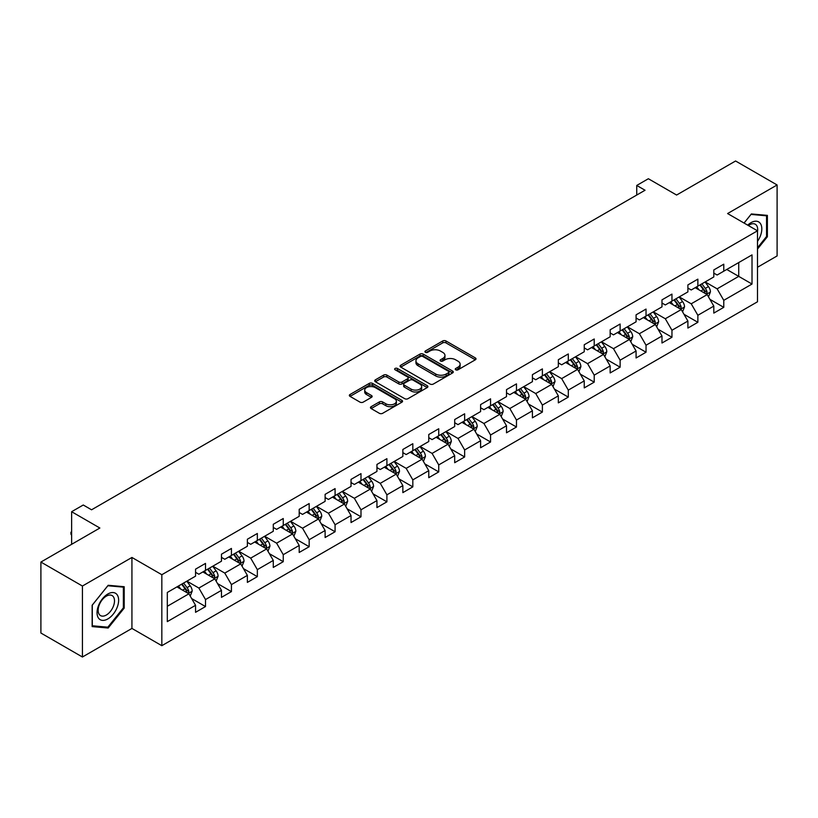 <?xml version="1.0" encoding="UTF-8"?>
<svg xmlns="http://www.w3.org/2000/svg" width="818" height="818" viewBox="0 0 818 818"><rect width="100%" height="100%" fill="white"/><g stroke="black" fill="none" stroke-linecap="round" stroke-linejoin="round"><path stroke-width="1.23" d="M455.728 369.808A1.616 0.93 0 0 0 458.008 369.808L475.33 359.797A2.311 1.329 0 0 0 476.004 358.857A2.311 1.329 0 0 0 475.33 357.916L445.984 340.973A2.311 1.329 0 0 0 442.722 340.973L425.401 350.973A1.616 0.93 0 0 0 424.92 351.638A1.616 0.93 0 0 0 425.401 352.292A1.616 0.93 0 0 0 427.681 352.292L429.92 351.004A7.382 4.264 0 0 1 440.36 351.004L442.804 352.415A7.382 4.264 0 0 1 444.961 355.421A7.382 4.264 0 0 1 442.804 358.437L440.565 359.726A1.616 0.93 0 0 0 440.084 360.39A1.616 0.93 0 0 0 440.565 361.045A1.616 0.93 0 0 0 442.845 361.045L445.084 359.756A7.382 4.264 0 0 1 455.524 359.756L457.968 361.167A7.382 4.264 0 0 1 460.125 364.174A7.382 4.264 0 0 1 457.968 367.19L455.728 368.489A1.616 0.93 0 0 0 455.248 369.143A1.616 0.93 0 0 0 455.728 369.808L455.728 368.489M371.147 406.679A2.311 1.329 0 0 0 370.462 407.62A2.311 1.329 0 0 0 371.147 408.56L379.378 413.315A2.311 1.329 0 0 0 382.64 413.315L401.873 402.211A2.311 1.329 0 0 0 402.548 401.27A2.311 1.329 0 0 0 401.873 400.329L372.527 383.386A2.311 1.329 0 0 0 369.266 383.386L350.032 394.491A2.311 1.329 0 0 0 349.347 395.431A2.311 1.329 0 0 0 350.032 396.372L359.971 402.119A2.311 1.329 0 0 0 363.233 402.119L371.464 397.364A2.311 1.329 0 0 0 372.139 396.423A2.311 1.329 0 0 0 371.464 395.483L366.536 392.63A6.166 3.558 0 0 1 364.726 390.114A6.166 3.558 0 0 1 368.54 386.822A6.166 3.558 0 0 1 375.257 387.599L394.583 398.755A6.166 3.558 0 0 1 396.382 401.27A6.166 3.558 0 0 1 392.579 404.562A6.166 3.558 0 0 1 385.861 403.785L382.64 401.924A2.311 1.329 0 0 0 379.378 401.924L371.147 406.679L371.147 408.56M757.499 267.261L777.1 255.942L777.1 184.97L735.576 160.993L676.598 195.042L648.367 178.733L636.741 185.451L645.044 190.246L91.565 509.798L83.262 505.003L71.626 511.71L71.626 544.318M82.424 586.036L82.424 657.007L131.933 628.428L131.933 557.457L82.424 586.036L40.9 562.058L99.868 528.019L71.626 511.71M131.933 557.457L161.831 574.717L757.499 230.809L757.499 301.781L161.831 645.688L161.831 574.717M777.1 184.97L727.601 213.549L757.499 230.809M430.084 384.041A2.311 1.329 0 0 0 433.346 384.041L452.589 372.936A2.311 1.329 0 0 0 453.264 371.996A2.311 1.329 0 0 0 452.589 371.055L423.233 354.102A2.311 1.329 0 0 0 419.971 354.102L400.738 365.217A2.311 1.329 0 0 0 400.063 366.157A2.311 1.329 0 0 0 400.738 367.098L430.084 384.041M395.759 370.155A1.616 0.93 0 0 1 397.395 370.38L397.395 368.458L427.231 385.687A2.311 1.329 0 0 1 427.906 386.628A2.311 1.329 0 0 1 427.231 387.568L407.988 398.683A2.311 1.329 0 0 1 404.726 398.683L375.38 381.73L375.38 379.849A2.311 1.329 0 0 0 374.705 380.789A2.311 1.329 0 0 0 375.38 381.73M375.38 379.849L383.611 375.094A2.311 1.329 0 0 1 386.873 375.094L398.775 381.965A2.311 1.329 0 0 0 402.037 381.965L407.507 378.816A2.311 1.329 0 0 0 408.182 377.875A2.311 1.329 0 0 0 407.507 376.934L395.114 369.777A1.616 0.93 0 0 1 394.634 369.123A1.616 0.93 0 0 1 395.636 368.264A1.616 0.93 0 0 1 397.395 368.458M82.424 657.007L40.9 633.03L40.9 562.058M191.647 598.551L205.512 606.557L205.512 599.563L221.463 590.351L221.463 597.355L231.433 591.598L231.433 584.594L247.373 575.391L247.373 582.396L257.343 576.639L257.343 569.635L273.284 560.432L273.284 567.436L283.253 561.68L283.253 554.676L299.204 545.473L299.204 552.467L309.163 546.721L309.163 539.716L325.114 530.514L325.114 537.508L335.083 531.751L335.083 524.757L351.024 515.544L351.024 522.549L360.994 516.792L360.994 509.798L376.945 500.585L376.945 507.589L386.904 501.833L386.904 494.829L402.855 485.626L402.855 492.63L412.824 486.874L412.824 479.869L428.765 470.667L428.765 477.671L438.734 471.914L438.734 464.91L454.685 455.708L454.685 462.702L464.644 456.955L464.644 449.951L480.595 440.749L480.595 447.743L490.565 441.986L490.565 434.992L506.506 425.779L506.506 432.783L516.475 427.027L516.475 420.033L532.416 410.82L532.416 417.824L542.385 412.067L542.385 405.063L558.336 395.861L558.336 402.865L568.295 397.108L568.295 390.104L584.246 380.902L584.246 387.906L594.216 382.149L594.216 375.145L610.156 365.943L610.156 372.936L620.126 367.19L620.126 360.186L636.077 350.983L636.077 357.977L646.036 352.231L646.036 345.227L661.987 336.014L661.987 343.018L671.956 337.261L671.956 330.267L687.897 321.055L687.897 328.059L697.866 322.302L697.866 315.298L713.807 306.096L713.807 313.1L723.777 307.343L723.777 300.339L752.018 284.04L752.018 254.889L738.726 262.558L738.726 276.372L752.018 284.04M205.512 606.557L195.553 612.314L195.553 605.31L167.312 621.619L167.312 592.457L195.553 576.158L195.553 569.154L205.512 563.408L205.512 570.402L221.463 561.199L221.463 554.195L231.433 548.438L231.433 555.442L247.373 546.24L247.373 539.236L257.343 533.479L257.343 540.483L273.284 531.281L273.284 524.277L283.253 518.52L283.253 525.524L299.204 516.311L299.204 509.317L309.163 503.561L309.163 510.565L325.114 501.352L325.114 494.348L335.083 488.602L335.083 495.596L351.024 486.393L351.024 479.389L360.994 473.642L360.994 480.636L376.945 471.434L376.945 464.43L386.904 458.673L386.904 465.677L402.855 456.475L402.855 449.471L412.824 443.714L412.824 450.718L428.765 441.515L428.765 434.511L438.734 428.755L438.734 435.759L454.685 426.546L454.685 419.552L464.644 413.796L464.644 420.8L480.595 411.587L480.595 404.593L490.565 398.836L490.565 405.83L506.506 396.628L506.506 389.624L516.475 383.877L516.475 390.871L532.416 381.669L532.416 374.664L542.385 368.908L542.385 375.912L558.336 366.709L558.336 359.705L568.295 353.949L568.295 360.953L584.246 351.75L584.246 344.746L594.216 338.989L594.216 345.994L610.156 336.781L610.156 329.787L620.126 324.03L620.126 331.034L636.077 321.822L636.077 314.828L646.036 309.071L646.036 316.065L661.987 306.862L661.987 299.858L671.956 294.112L671.956 301.106L687.897 291.903L687.897 284.899L697.866 279.142L697.866 286.147L713.807 276.944L713.807 269.94L723.777 264.183L723.777 271.187L752.018 254.889M202.854 571.935L214.817 578.847L198.866 588.05L186.913 581.148M195.553 572.324L198.866 574.236L205.512 570.402M198.866 588.05L205.512 599.563M214.817 578.847L221.463 590.351M228.774 556.976L240.727 563.878L224.786 573.091L212.823 566.189M221.463 557.365L224.786 559.277L231.433 555.442M224.786 573.091L231.433 584.594M240.727 563.878L247.373 575.391M254.684 542.017L266.648 548.919L250.697 558.132L238.733 551.22M247.373 542.406L250.697 544.318L257.343 540.483M250.697 558.132L257.343 569.635M266.648 548.919L273.284 560.432M280.594 527.058L292.558 533.96L276.607 543.172L264.654 536.26M273.284 527.436L276.607 529.358L283.253 525.524M276.607 543.172L283.253 554.676M292.558 533.96L299.204 545.473M306.515 512.099L318.468 519.001L302.527 528.203L290.564 521.301M299.204 512.477L302.527 514.399L309.163 510.565M302.527 528.203L309.163 539.716M318.468 519.001L325.114 530.514M332.425 497.139L344.388 504.041L328.437 513.244L316.474 506.342M325.114 497.518L328.437 499.44L335.083 495.596M328.437 513.244L335.083 524.757M344.388 504.041L351.024 515.544M358.335 482.17L370.298 489.082L354.347 498.285L342.394 491.383M351.024 482.559L354.347 484.471L360.994 480.636M354.347 498.285L360.994 509.798M370.298 489.082L376.945 500.585M384.245 467.211L396.209 474.123L380.268 483.326L368.304 476.424M376.945 467.599L380.268 469.512L386.904 465.677M380.268 483.326L386.904 494.829M396.209 474.123L402.855 485.626M410.166 452.252L422.119 459.154L406.178 468.366L394.215 461.454M402.855 452.64L406.178 454.552L412.824 450.718M406.178 468.366L412.824 479.869M422.119 459.154L428.765 470.667M436.076 437.293L448.039 444.194L432.088 453.407L420.125 446.495M428.765 437.671L432.088 439.593L438.734 435.759M432.088 453.407L438.734 464.91M448.039 444.194L454.685 455.708M461.986 422.333L473.949 429.235L457.998 438.438L446.045 431.536M454.685 422.712L457.998 424.634L464.644 420.8M457.998 438.438L464.644 449.951M473.949 429.235L480.595 440.749M487.906 407.374L499.859 414.276L483.919 423.479L471.955 416.577M480.595 407.753L483.919 409.675L490.565 405.83M483.919 423.479L490.565 434.992M499.859 414.276L506.506 425.779M513.816 392.405L525.78 399.317L509.829 408.519L497.865 401.618M506.506 392.793L509.829 394.705L516.475 390.871M509.829 408.519L516.475 420.033M525.78 399.317L532.416 410.82M539.727 377.446L551.69 384.358L535.739 393.56L523.786 386.658M532.416 377.834L535.739 379.746L542.385 375.912M535.739 393.56L542.385 405.063M551.69 384.358L558.336 395.861M565.637 362.486L577.6 369.388L561.659 378.601L549.696 371.689M558.336 362.875L561.659 364.787L568.295 360.953M561.659 378.601L568.295 390.104M577.6 369.388L584.246 380.902M591.557 347.527L603.51 354.429L587.569 363.642L575.606 356.73M584.246 347.906L587.569 349.828L594.216 345.994M587.569 363.642L594.216 375.145M603.51 354.429L610.156 365.943M617.467 332.568L629.431 339.47L613.48 348.673L601.516 341.771M610.156 332.946L613.48 334.869L620.126 331.034M613.48 348.673L620.126 360.186M629.431 339.47L636.077 350.983M643.377 317.609L655.341 324.511L639.39 333.713L627.437 326.811M636.077 317.987L639.39 319.91L646.036 316.065M639.39 333.713L646.036 345.227M655.341 324.511L661.987 336.014M669.298 302.64L681.251 309.552L665.31 318.754L653.347 311.852M661.987 303.028L665.31 304.95L671.956 301.106M665.31 318.754L671.956 330.267M681.251 309.552L687.897 321.055M695.208 287.68L707.171 294.592L691.22 303.795L679.257 296.893M687.897 288.069L691.22 289.981L697.866 286.147M691.22 303.795L697.866 315.298M707.171 294.592L713.807 306.096M726.773 269.459L738.726 276.372L717.13 288.836L705.177 281.924M713.807 273.11L717.13 275.022L723.777 271.187M717.13 288.836L723.777 300.339M131.933 628.428L161.831 645.688M636.741 185.451L636.741 195.042M167.312 606.271L188.907 593.807L176.944 586.895M188.907 593.807L195.553 605.31M709.912 299.337L723.777 307.343M683.991 314.296L697.866 322.302M658.081 329.255L671.956 337.261M632.171 344.214L646.036 352.231M606.261 359.184L620.126 367.19M580.34 374.143L594.216 382.149M554.43 389.102L568.295 397.108M528.52 404.061L542.385 412.067M502.6 419.02L516.475 427.027M476.689 433.98L490.565 441.986M450.779 448.939L464.644 456.955M424.859 463.908L438.734 471.914M398.949 478.867L412.824 486.874M373.039 493.827L386.904 501.833M347.129 508.786L360.994 516.792M321.208 523.745L335.083 531.751M295.298 538.704L309.163 546.721M269.388 553.674L283.253 561.68M243.467 568.633L257.343 576.639M217.557 583.592L231.433 591.598M757.499 249.05L767.386 236.75L767.386 215.379L751.353 213.948L744.043 223.038M92.148 626.598L108.17 628.03L124.203 608.091L124.203 586.71L108.17 585.279L92.148 605.228L92.148 626.598M766.548 236.269L767.386 236.75M123.375 607.61L124.203 608.091M106.483 627.048L108.17 628.03M456.372 370.033L457.968 369.112A7.382 4.264 0 0 0 460.125 366.096L460.125 364.174M444.961 355.421L444.961 357.343A7.382 4.264 0 0 1 442.804 360.349L441.209 361.28M475.33 357.916L475.33 359.797L445.984 342.895A2.311 1.329 0 0 0 442.722 342.895L426.045 352.517M452.558 372.947L423.233 356.024A2.311 1.329 0 0 0 419.971 356.024L400.769 367.118M448.509 372.65A1.616 0.93 0 0 0 448.98 371.996A1.616 0.93 0 0 0 448.509 371.331L422.742 356.464A1.616 0.93 0 0 0 420.462 356.464L418.1 357.824A7.382 4.264 0 0 0 415.943 360.84A7.382 4.264 0 0 0 418.1 363.846L435.708 374.02A7.382 4.264 0 0 0 446.147 374.02L448.509 372.65L448.509 374.572A1.616 0.93 0 0 0 448.98 373.908L448.98 371.996M415.943 360.84L415.943 362.752A7.382 4.264 0 0 0 418.1 365.769L418.1 363.846M448.509 374.572L446.147 375.932A7.382 4.264 0 0 1 435.708 375.932L418.1 365.769M375.411 381.75L383.611 377.016L383.611 375.094M408.182 377.875L408.182 379.797A2.311 1.329 0 0 1 407.507 380.738L402.037 383.887A2.311 1.329 0 0 1 398.775 383.887L386.873 377.016A2.311 1.329 0 0 0 383.611 377.016M397.395 370.38L427.2 387.589M411.127 389.102A6.166 3.558 0 0 0 417.855 389.869A6.166 3.558 0 0 0 421.659 386.587A6.166 3.558 0 0 0 419.849 384.061L413.049 380.135A2.311 1.329 0 0 0 409.787 380.135L404.327 383.284A2.311 1.329 0 0 0 403.652 384.225A2.311 1.329 0 0 0 404.327 385.166L411.127 389.102L411.127 391.014A6.166 3.558 0 0 0 417.855 391.791A6.166 3.558 0 0 0 421.659 388.499L421.659 386.587M403.652 384.225L403.652 386.147A2.311 1.329 0 0 0 404.327 387.088L404.327 385.166M411.127 391.014L404.327 387.088M396.382 401.27L396.382 403.182A6.166 3.558 0 0 1 392.579 406.474A6.166 3.558 0 0 1 385.861 405.708L382.64 403.847A2.311 1.329 0 0 0 379.378 403.847L371.178 408.581M364.726 390.114L364.726 392.026A6.166 3.558 0 0 0 366.536 394.552L366.536 392.63M371.433 397.374L366.536 394.552M401.842 402.231L372.527 385.298A2.311 1.329 0 0 0 369.266 385.298L350.063 396.393L350.032 394.491M708.48 296.862L710.453 291.883A6.227 3.599 -120 0 0 708.47 286.586L705.044 282.005M699.063 289.909L696.731 286.801M706.2 294.03L707.1 292.149A6.227 3.599 -120 0 0 705.31 288.406L701.885 283.826M700.32 284.725L704.124 289.807A3.17 1.83 60 0 1 704.707 290.768L707.1 292.149M699.891 284.981L703.316 289.552A6.227 3.599 60 0 1 705.106 293.304M757.499 241.361A15.266 8.814 120 0 0 760.372 235.962A15.266 8.814 120 0 0 759.421 222.445A15.266 8.814 120 0 0 747.713 225.165M765.525 215.216L766.548 215.809L766.548 236.514L757.499 247.782M744.073 223.058L751.016 214.418L766.548 215.809M757.499 231.627A11.564 6.677 120 0 0 755.29 224.244A11.564 6.677 120 0 0 748.388 225.553M107.843 618.929A15.266 8.814 120 0 0 118.641 600.228A15.266 8.814 120 0 0 107.843 594.001A15.266 8.814 120 0 0 97.045 612.702A15.266 8.814 120 0 0 107.843 618.929M106.33 615.034A11.564 6.677 120 0 0 113.876 604.839A11.564 6.677 120 0 0 112.107 595.576A11.564 6.677 120 0 0 106.33 596.148A11.564 6.677 120 0 0 98.773 606.342A11.564 6.677 120 0 0 100.553 615.606A11.564 6.677 120 0 0 106.33 615.034M92.311 605.075L107.843 585.76L123.375 587.14L123.375 607.856L107.843 627.171L92.311 625.78L92.281 605.054M122.342 586.547L123.375 587.14M682.57 311.822L684.543 306.842A6.227 3.599 -120 0 0 682.56 301.545L679.124 296.965M673.153 304.869L670.821 301.76M680.29 308.989L681.179 307.108A6.227 3.599 -120 0 0 679.4 303.366L675.975 298.785M674.41 299.685L678.214 304.766A3.17 1.83 60 0 1 678.797 305.727L681.179 307.108M673.981 299.94L677.406 304.521A6.227 3.599 60 0 1 679.185 308.263M656.649 326.781L658.633 321.801A6.227 3.599 -120 0 0 656.639 316.505L653.214 311.924M647.242 319.828L644.911 316.719M654.38 323.948L655.269 322.067A6.227 3.599 -120 0 0 653.49 318.325L650.054 313.754M648.5 314.654L652.304 319.726A3.17 1.83 60 0 1 652.876 320.687L655.269 322.067M648.06 314.899L651.496 319.48A6.227 3.599 60 0 1 653.275 323.222M630.739 341.74L632.713 336.771A6.227 3.599 -120 0 0 630.729 331.464L627.304 326.893M621.322 334.797L618.991 331.679M628.469 338.918L629.359 337.026A6.227 3.599 -120 0 0 627.57 333.284L624.144 328.713M622.59 329.613L626.394 334.685A3.17 1.83 60 0 1 626.966 335.656L629.359 337.026M622.15 329.858L625.576 334.439A6.227 3.599 60 0 1 627.365 338.182M604.829 356.709L606.803 351.73A6.227 3.599 -120 0 0 604.819 346.423L601.383 341.852M595.412 349.756L593.081 346.648M602.549 353.877L603.439 351.996A6.227 3.599 -120 0 0 601.659 348.243L598.234 343.672M596.67 344.572L600.473 349.644A3.17 1.83 60 0 1 601.056 350.615L603.439 351.996M596.24 344.818L599.666 349.398A6.227 3.599 60 0 1 601.445 353.141M578.919 371.669L580.892 366.689A6.227 3.599 -120 0 0 578.899 361.382L575.473 356.812M569.502 364.716L567.171 361.607M576.639 368.836L577.528 366.955A6.227 3.599 -120 0 0 575.749 363.212L572.324 358.632M570.76 359.531L574.563 364.613A3.17 1.83 60 0 1 575.136 365.574L577.528 366.955M570.33 359.787L573.755 364.358A6.227 3.599 60 0 1 575.535 368.1M552.999 386.628L554.972 381.648A6.227 3.599 -120 0 0 552.988 376.352L549.563 371.771M543.581 379.675L541.26 376.566M550.729 383.795L551.618 381.914A6.227 3.599 -120 0 0 549.839 378.172L546.404 373.591M544.849 374.491L548.653 379.572A3.17 1.83 60 0 1 549.226 380.534L551.618 381.914M544.41 374.746L547.845 379.317A6.227 3.599 60 0 1 549.624 383.069M527.089 401.587L529.062 396.607A6.227 3.599 -120 0 0 527.078 391.311L523.653 386.73M517.671 394.634L515.34 391.525M524.808 398.755L525.698 396.873A6.227 3.599 -120 0 0 523.919 393.131L520.493 388.55M518.929 389.45L522.733 394.532A3.17 1.83 60 0 1 523.316 395.493L525.698 396.873M518.5 389.705L521.925 394.286A6.227 3.599 60 0 1 523.714 398.029M501.178 416.546L503.152 411.566A6.227 3.599 -120 0 0 501.168 406.27L497.733 401.689M491.761 409.593L489.43 406.485M498.898 413.714L499.788 411.832A6.227 3.599 -120 0 0 498.009 408.09L494.583 403.519M493.019 404.419L496.823 409.491A3.17 1.83 60 0 1 497.395 410.452L499.788 411.832M492.589 404.665L496.015 409.245A6.227 3.599 60 0 1 497.794 412.988M475.258 431.505L477.242 426.536A6.227 3.599 -120 0 0 475.248 421.229L471.822 416.648M465.841 424.552L463.52 421.444M472.988 428.683L473.878 426.791A6.227 3.599 -120 0 0 472.098 423.049L468.663 418.479M467.109 419.378L470.912 424.45A3.17 1.83 60 0 1 471.485 425.421L473.878 426.791M466.669 419.624L470.105 424.205A6.227 3.599 60 0 1 471.884 427.947M449.348 446.464L451.321 441.495A6.227 3.599 -120 0 0 449.338 436.188L445.912 431.618M439.931 439.522L437.599 436.413M447.068 443.642L447.967 441.761A6.227 3.599 -120 0 0 446.178 438.008L442.753 433.438M441.199 434.338L444.992 439.409A3.17 1.83 60 0 1 445.575 440.381L447.967 441.761M440.759 434.583L444.184 439.164A6.227 3.599 60 0 1 445.974 442.906M423.438 461.434L425.411 456.454A6.227 3.599 -120 0 0 423.427 451.147L419.992 446.577M414.02 454.481L411.689 451.372M421.158 458.601L422.047 456.72A6.227 3.599 -120 0 0 420.268 452.978L416.843 448.397M415.278 449.297L419.082 454.379A3.17 1.83 60 0 1 419.665 455.34L422.047 456.72M414.849 449.552L418.274 454.123A6.227 3.599 60 0 1 420.053 457.865M397.517 476.393L399.501 471.413A6.227 3.599 -120 0 0 397.507 466.117L394.082 461.536M388.11 469.44L385.779 466.332M395.247 473.561L396.137 471.679A6.227 3.599 -120 0 0 394.358 467.937L390.922 463.356M389.368 464.256L393.172 469.338A3.17 1.83 60 0 1 393.744 470.299L396.137 471.679M388.928 464.512L392.364 469.082A6.227 3.599 60 0 1 394.143 472.835M371.607 491.352L373.581 486.373A6.227 3.599 -120 0 0 371.597 481.076L368.172 476.495M362.19 484.399L359.869 481.291M369.337 488.52L370.227 486.638A6.227 3.599 -120 0 0 368.437 482.896L365.012 478.315M363.458 479.215L367.262 484.297A3.17 1.83 60 0 1 367.834 485.258L370.227 486.638M363.018 479.471L366.444 484.041A6.227 3.599 60 0 1 368.233 487.794M345.697 506.311L347.67 501.332A6.227 3.599 -120 0 0 345.687 496.035L342.261 491.454M336.28 499.358L333.949 496.25M343.417 503.479L344.306 501.598A6.227 3.599 -120 0 0 342.527 497.855L339.102 493.274M337.537 494.184L341.341 499.256A3.17 1.83 60 0 1 341.924 500.217L344.306 501.598M337.108 494.43L340.533 499.011A6.227 3.599 60 0 1 342.313 502.753M319.787 521.27L321.76 516.291A6.227 3.599 -120 0 0 319.777 510.994L316.341 506.414M310.37 514.317L308.038 511.209M317.507 518.448L318.396 516.557A6.227 3.599 -120 0 0 316.617 512.814L313.192 508.244M311.627 509.144L315.431 514.215A3.17 1.83 60 0 1 316.004 515.176L318.396 516.557M311.198 509.389L314.623 513.97A6.227 3.599 60 0 1 316.402 517.712M293.866 536.23L295.84 531.26A6.227 3.599 -120 0 0 293.856 525.954L290.431 521.383M284.449 529.287L282.128 526.178M291.597 533.408L292.486 531.526A6.227 3.599 -120 0 0 290.707 527.774L287.271 523.203M285.717 524.103L289.521 529.174A3.17 1.83 60 0 1 290.093 530.146L292.486 531.526M285.277 524.348L288.713 528.929A6.227 3.599 60 0 1 290.492 532.671M267.956 551.199L269.93 546.22A6.227 3.599 -120 0 0 267.946 540.913L264.521 536.342M258.539 544.246L256.208 541.138M265.676 548.367L266.576 546.485A6.227 3.599 -120 0 0 264.787 542.743L261.361 538.162M259.797 539.062L263.601 544.144A3.17 1.83 60 0 1 264.183 545.105L266.576 546.485M259.367 539.318L262.793 543.888A6.227 3.599 60 0 1 264.582 547.631M242.046 566.158L244.02 561.179A6.227 3.599 -120 0 0 242.036 555.882L238.6 551.301M232.629 559.205L230.298 556.097M239.766 563.326L240.656 561.445A6.227 3.599 -120 0 0 238.876 557.702L235.451 553.121M233.887 554.021L237.69 559.103A3.17 1.83 60 0 1 238.263 560.064L240.656 561.445M233.457 554.277L236.883 558.847A6.227 3.599 60 0 1 238.662 562.59M216.126 581.117L218.109 576.138A6.227 3.599 -120 0 0 216.116 570.841L212.69 566.26M206.719 574.164L204.388 571.056M213.856 578.285L214.745 576.404A6.227 3.599 -120 0 0 212.966 572.661L209.531 568.081M207.976 568.98L211.78 574.062A3.17 1.83 60 0 1 212.353 575.023L214.745 576.404M207.537 569.236L210.972 573.807A6.227 3.599 60 0 1 212.752 577.559M190.216 596.077L192.189 591.097A6.227 3.599 -120 0 0 190.205 585.8L186.78 581.22M180.798 589.124L178.467 586.015M187.946 593.244L188.835 591.363A6.227 3.599 -120 0 0 187.046 587.621L183.621 583.04M182.066 583.95L185.87 589.021A3.17 1.83 60 0 1 186.443 589.982L188.835 591.363M181.627 584.195L185.052 588.776A6.227 3.599 60 0 1 186.841 592.518M71.626 535.248L70.931 534.134L70.931 532.211L71.626 531.812M71.626 532.62L70.931 532.211M457.968 369.112L457.968 367.19M440.565 361.045L440.565 359.726M442.804 360.349L442.804 358.437M425.401 352.292L425.401 350.973M442.722 342.895L442.722 340.973M445.984 342.895L445.984 340.973M400.738 367.098L400.738 365.217M419.971 356.024L419.971 354.102M423.233 356.024L423.233 354.102M452.589 372.936L452.589 371.055M435.708 375.932L435.708 374.02M446.147 375.932L446.147 374.02M386.873 377.016L386.873 375.094M398.775 383.887L398.775 381.965M402.037 383.887L402.037 381.965M407.507 380.738L407.507 378.816M427.231 387.568L427.231 385.687M379.378 403.847L379.378 401.924M382.64 403.847L382.64 401.924M385.861 405.708L385.861 403.785M371.464 397.364L371.464 395.483M369.266 385.298L369.266 383.386M372.527 385.298L372.527 383.386M401.873 402.211L401.873 400.329M706.558 294.235L710.413 292.006M705.31 288.406L708.47 286.586M700.883 290.963L703.316 289.552M680.637 309.194L684.502 306.965M679.4 303.366L682.56 301.545M674.973 305.922L677.406 304.521M654.727 324.153L658.592 321.924M653.49 318.325L656.639 316.505M649.063 320.881L651.496 319.48M628.817 339.112L632.672 336.883M627.57 333.284L630.729 331.464M623.142 335.84L625.576 334.439M602.897 354.082L606.762 351.842M601.659 348.243L604.819 346.423M597.232 350.799L599.666 349.398M576.987 369.041L580.852 366.812M575.749 363.212L578.899 361.382M571.322 365.769L573.755 364.358M551.076 384L554.931 381.771M549.839 378.172L552.988 376.352M545.401 380.728L547.845 379.317M525.156 398.959L529.021 396.73M523.919 393.131L527.078 391.311M519.491 395.687L521.925 394.286M499.246 413.918L503.111 411.689M498.009 408.09L501.168 406.27M493.581 410.646L496.015 409.245M473.336 428.877L477.201 426.648M472.098 423.049L475.248 421.229M467.671 425.605L470.105 424.205M447.426 443.837L451.28 441.608M446.178 438.008L449.338 436.188M441.751 440.565L444.184 439.164M421.505 458.806L425.37 456.577M420.268 452.978L423.427 451.147M415.841 455.534L418.274 454.123M395.595 473.765L399.46 471.536M394.358 467.937L397.507 466.117M389.93 470.493L392.364 469.082M369.685 488.724L373.54 486.495M368.437 482.896L371.597 481.076M364.01 485.452L366.444 484.041M343.764 503.683L347.63 501.454M342.527 497.855L345.687 496.035M338.1 500.411L340.533 499.011M317.854 518.643L321.719 516.414M316.617 512.814L319.777 510.994M312.19 515.371L314.623 513.97M291.944 533.602L295.809 531.373M290.707 527.774L293.856 525.954M286.269 530.33L288.713 528.929M266.034 548.571L269.889 546.342M264.787 542.743L267.946 540.913M260.359 545.299L262.793 543.888M240.114 563.53L243.979 561.301M238.876 557.702L242.036 555.882M234.449 560.258L236.883 558.847M214.204 578.49L218.069 576.261M212.966 572.661L216.116 570.841M208.539 575.218L210.972 573.807M188.293 593.449L192.148 591.22M187.046 587.621L190.205 585.8M182.618 590.177L185.052 588.776"/></g></svg>
